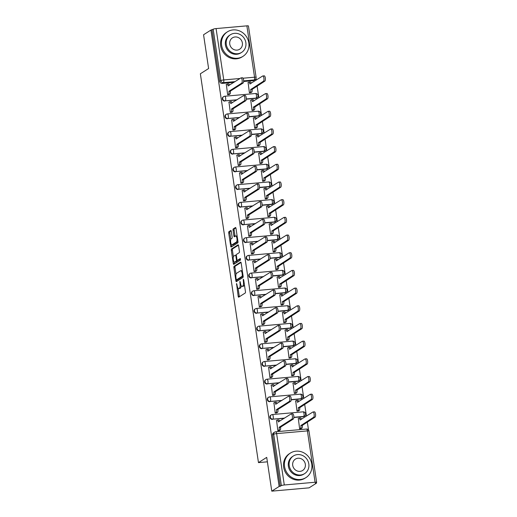 <?xml version="1.0" encoding="UTF-8"?>
<svg xmlns="http://www.w3.org/2000/svg" width="517" height="517" viewBox="0 0 517 517"><rect width="100%" height="100%" fill="white"/><g stroke="black" fill="none" stroke-linecap="round" stroke-linejoin="round"><path stroke-width="0.78" d="M236.553 283.516L238.182 296.28A1.137 0.388 -95.1 0 0 238.647 297.191A1.137 0.388 -95.1 0 0 238.712 297.165L245.252 293.003A1.137 0.388 -95.1 0 0 245.452 291.666L243.681 279.839L243.313 279.225L243.404 281.694A3.651 1.241 -95.1 0 1 242.77 285.991L242.227 286.34A3.651 1.241 -95.1 0 1 242.021 286.412A3.651 1.241 -95.1 0 1 240.534 283.516L239.933 281.371L240.024 283.839A3.651 1.241 -95.1 0 1 239.397 288.143L238.848 288.486A3.651 1.241 -95.1 0 1 238.641 288.564A3.651 1.241 -95.1 0 1 237.154 285.668L236.553 283.516M246.26 99.186L255.644 98.353A2.327 2.152 57.5 0 0 256.555 98.049L256.962 97.791A2.327 2.152 -122.5 0 1 256.051 98.094L246.273 98.96M248.903 116.874L258.287 116.041A2.327 2.152 57.5 0 0 259.198 115.73L259.605 115.472A2.327 2.152 -122.5 0 1 258.694 115.782L248.916 116.648M251.546 134.556L260.93 133.722A2.327 2.152 57.5 0 0 261.841 133.418L262.248 133.16A2.327 2.152 -122.5 0 1 261.337 133.464L251.559 134.33M254.19 152.244L263.573 151.41A2.327 2.152 57.5 0 0 264.484 151.1L264.891 150.841A2.327 2.152 -122.5 0 1 263.98 151.151L254.202 152.017M256.833 169.925L266.216 169.091A2.327 2.152 57.5 0 0 267.121 168.788L267.528 168.529A2.327 2.152 -122.5 0 1 266.623 168.833L256.846 169.699M259.476 187.613L268.859 186.779A2.327 2.152 57.5 0 0 269.764 186.469L270.171 186.21A2.327 2.152 -122.5 0 1 269.267 186.521L259.489 187.387M262.119 205.294L271.503 204.461A2.327 2.152 57.5 0 0 272.407 204.157L272.814 203.898A2.327 2.152 -122.5 0 1 271.91 204.202L262.132 205.068M264.762 222.982L274.146 222.148A2.327 2.152 57.5 0 0 275.05 221.838L275.458 221.58A2.327 2.152 -122.5 0 1 274.553 221.89L264.775 222.756M267.405 240.663L276.789 239.83A2.327 2.152 57.5 0 0 277.694 239.526L278.101 239.268A2.327 2.152 -122.5 0 1 277.196 239.571L267.418 240.437M270.048 258.345L279.432 257.518A2.327 2.152 57.5 0 0 280.337 257.207L280.744 256.949A2.327 2.152 -122.5 0 1 279.839 257.259L270.061 258.125M272.692 276.033L282.075 275.199A2.327 2.152 57.5 0 0 282.98 274.895L283.387 274.637A2.327 2.152 -122.5 0 1 282.482 274.941L272.705 275.807M275.335 293.714L284.718 292.887A2.327 2.152 57.5 0 0 285.623 292.577L286.03 292.318A2.327 2.152 -122.5 0 1 285.125 292.628L275.348 293.494M277.978 311.402L287.362 310.568A2.327 2.152 57.5 0 0 288.266 310.265L288.673 310.006A2.327 2.152 -122.5 0 1 287.769 310.31L277.991 311.176M280.621 329.083L290.005 328.256A2.327 2.152 57.5 0 0 290.909 327.946L291.317 327.688A2.327 2.152 -122.5 0 1 290.412 327.998L280.634 328.864M283.264 346.771L292.648 345.938A2.327 2.152 57.5 0 0 293.553 345.634L293.96 345.375A2.327 2.152 -122.5 0 1 293.055 345.679L283.277 346.545M285.907 364.453L295.291 363.625A2.327 2.152 57.5 0 0 296.196 363.315L296.603 363.057A2.327 2.152 -122.5 0 1 295.698 363.367L285.92 364.233M288.551 382.141L297.934 381.307A2.327 2.152 57.5 0 0 298.839 381.003L299.246 380.745A2.327 2.152 -122.5 0 1 298.341 381.048L288.564 381.914M291.194 399.822L300.577 398.995A2.327 2.152 57.5 0 0 301.482 398.685L301.889 398.426A2.327 2.152 -122.5 0 1 300.984 398.736L291.2 399.602M293.837 417.51L303.221 416.676A2.327 2.152 57.5 0 0 304.125 416.372L304.532 416.114A2.327 2.152 -122.5 0 1 303.628 416.418L293.843 417.284M231.293 231.396A1.137 0.388 -95.1 0 0 230.828 230.492A1.137 0.388 -95.1 0 0 230.763 230.511L228.928 231.681A1.137 0.388 -95.1 0 0 228.727 233.025L230.692 246.157A1.137 0.388 -95.1 0 0 231.157 247.061A1.137 0.388 -95.1 0 0 231.222 247.036L237.762 242.88A1.137 0.388 -95.1 0 0 237.956 241.536L235.998 228.404A1.137 0.388 -95.1 0 0 235.532 227.499A1.137 0.388 -95.1 0 0 235.468 227.525L233.251 228.934A1.137 0.388 -95.1 0 0 233.051 230.278L233.891 235.894A1.137 0.388 -95.1 0 0 234.356 236.799A1.137 0.388 -95.1 0 0 234.421 236.773L235.519 236.075A3.05 1.04 -95.1 0 1 235.7 236.017A3.05 1.04 -95.1 0 1 236.973 238.699A3.05 1.04 -95.1 0 1 236.411 242.034L232.107 244.767A3.05 1.04 -95.1 0 1 231.933 244.832A3.05 1.04 -95.1 0 1 230.653 242.15A3.05 1.04 -95.1 0 1 231.215 238.815L231.933 238.356A1.137 0.388 -95.1 0 0 232.133 237.012L231.293 231.396M284.292 484.978L315.086 482.245A2.327 0.381 171.5 0 1 316.643 482.374A2.327 0.381 171.5 0 1 316.52 482.523L315.37 483.253L316.462 483.156L309.095 487.841L271.774 491.15L266.72 457.371L258.468 462.618L200.357 73.782L208.609 68.535L203.562 34.755L210.93 30.07L279.135 486.465L281.371 485.637L273.7 434.286A2.327 2.152 -122.5 0 1 275.535 431.824A2.327 0.788 -95.1 0 1 275.671 431.779A2.327 2.327 0 0 0 274.63 432.134L273.48 432.865A2.327 2.152 -122.5 0 0 272.549 435.017L273.7 434.286A2.327 0.381 171.5 0 1 276.614 433.621L284.292 484.978A2.327 0.381 171.5 0 0 281.371 485.637M271.774 491.15L279.135 486.465M234.098 266.287A1.137 0.388 -95.1 0 0 233.904 267.632L235.862 280.763A1.137 0.388 -95.1 0 0 236.327 281.668A1.137 0.388 -95.1 0 0 236.392 281.642L242.932 277.487A1.137 0.388 -95.1 0 0 243.132 276.143L241.168 263.011A1.137 0.388 -95.1 0 0 240.702 262.106A1.137 0.388 -95.1 0 0 240.638 262.125L234.098 266.287L235.19 266.19A1.137 0.388 -95.1 0 0 234.989 267.535L236.01 274.359M233.277 263.457L231.319 250.325A1.137 0.388 -95.1 0 1 231.513 248.981L238.053 244.825A1.137 0.388 -95.1 0 1 238.117 244.799A1.137 0.388 -95.1 0 1 238.583 245.704L239.423 251.327A1.137 0.388 -95.1 0 1 239.222 252.671L236.573 254.358A1.137 0.388 -95.1 0 0 236.379 255.702L236.935 259.431A1.137 0.388 -95.1 0 0 237.4 260.335A1.137 0.388 -95.1 0 0 237.465 260.31L240.269 258.539L240.457 260.109L233.807 264.342A1.137 0.388 -95.1 0 1 233.742 264.361A1.137 0.388 -95.1 0 1 233.277 263.457L234.369 263.36L234.156 261.964M253 80.671L254.151 79.941A2.327 2.152 -122.5 0 0 255.055 79.637L253.912 80.361A2.327 2.152 -122.5 0 1 253 80.671L243.617 81.505M233.955 82.358L222.207 83.399L223.35 82.668A2.327 2.152 -122.5 0 1 220.837 80.594L213.166 29.243A2.327 0.381 -8.5 0 1 216.08 28.577L246.874 25.85A2.327 0.381 -8.5 0 1 248.431 25.979L256.109 77.33A2.327 0.381 -8.5 0 0 254.551 77.201L246.874 25.85M316.462 483.156L316.378 482.613M308.507 429.944L307.324 422.034M306.439 416.114L304.681 404.352M303.796 398.433L302.038 386.664M301.152 380.745L299.395 368.983M298.509 363.063L296.752 351.295M295.866 345.375L294.108 333.614M293.229 327.694L291.465 315.926M290.586 310.006L288.829 298.244M287.943 292.325L286.185 280.557M285.3 274.637L283.542 262.875M282.657 256.955L280.899 245.187M280.014 239.268L278.256 227.506M277.37 221.586L275.613 209.818M274.727 203.898L272.97 192.137M272.084 186.217L270.326 174.449M269.441 168.529L267.683 156.767M266.798 150.848L265.04 139.079M264.155 133.16L262.397 121.398M261.512 115.478L259.754 103.717M258.868 97.791L257.111 86.029M256.225 80.109L255.986 78.494M210.93 30.07L213.166 29.243M298.328 418.602L299.634 428.826L301.249 428.574M276.563 420.534L277.868 430.758L279.484 430.499M273.92 402.846L275.225 413.07L276.841 412.818M295.685 400.921L296.991 411.144L298.606 410.886M271.276 385.165L272.582 395.389L274.197 395.13M293.042 383.233L294.347 393.456L295.963 393.204M268.633 367.477L269.939 377.701L271.554 377.449M290.399 365.551L291.704 375.775L293.32 375.516M265.99 349.796L267.295 360.019L268.911 359.761M287.756 347.863L289.061 358.087L290.677 357.835M263.347 332.108L264.652 342.332L266.268 342.08M285.113 330.182L286.418 340.406L288.034 340.147M260.71 314.426L262.009 324.65L263.625 324.392M282.469 312.494L283.775 322.718L285.39 322.466M258.067 296.739L259.366 306.962L260.982 306.71M279.826 294.813L281.132 305.036L282.747 304.778M255.424 279.057L256.723 289.281L258.338 289.022M277.183 277.125L278.489 287.349L280.104 287.097M252.781 261.369L254.08 271.593L255.695 271.341M274.54 259.444L275.845 269.667L277.461 269.409M250.138 243.688L251.436 253.912L253.052 253.653M271.897 241.756L273.202 251.979L274.818 251.727M247.494 226L248.793 236.224L250.409 235.972M269.254 224.074L270.559 234.298L272.175 234.039M244.851 208.319L246.15 218.542L247.766 218.284M266.61 206.386L267.916 216.61L269.531 216.358M242.208 190.631L243.507 200.855L245.123 200.602M263.967 188.705L265.273 198.929L266.888 198.67M239.565 172.949L240.864 183.173L242.479 182.915M261.324 171.017L262.63 181.241L264.245 180.989M236.922 155.262L238.221 165.485L239.836 165.233M258.681 153.336L259.986 163.559L261.602 163.301M234.279 137.58L235.578 147.804L237.193 147.545M256.038 135.648L257.343 145.872L258.959 145.62M231.635 119.892L232.934 130.116L234.55 129.864M253.395 117.966L254.7 128.19L256.316 127.932M228.992 102.211L230.291 112.435L231.907 112.176M250.751 100.285L252.057 110.502L253.673 110.25M226.349 84.53L227.648 94.747L229.264 94.495M248.115 82.597L249.414 92.821L251.029 92.562M236.599 100.046L225.257 100.828A2.327 2.152 -122.5 0 1 223.674 96.595A2.327 2.152 -122.5 0 1 224.578 96.291A2.327 0.788 84.9 0 1 224.714 96.246A2.327 0.788 84.9 0 1 225.658 98.088A2.327 0.788 84.9 0 1 225.257 100.828L237.006 99.787M239.242 117.727L227.9 118.509A2.327 2.152 -122.5 0 1 226.317 114.283A2.327 2.152 -122.5 0 1 227.222 113.979A2.327 0.788 84.9 0 1 227.357 113.927A2.327 0.788 84.9 0 1 228.301 115.776A2.327 0.788 84.9 0 1 227.9 118.509L239.649 117.469M241.885 135.415L230.543 136.197A2.327 2.152 -122.5 0 1 228.953 131.964A2.327 2.152 -122.5 0 1 229.865 131.661A2.327 0.788 84.9 0 1 230 131.615A2.327 0.788 84.9 0 1 230.944 133.457A2.327 0.788 84.9 0 1 230.543 136.197L242.292 135.157M244.528 153.097L233.186 153.879A2.327 2.152 -122.5 0 1 231.597 149.652A2.327 2.152 -122.5 0 1 232.508 149.348A2.327 0.788 84.9 0 1 232.644 149.297A2.327 0.788 84.9 0 1 233.587 151.145A2.327 0.788 84.9 0 1 233.186 153.879L244.935 152.838M247.171 170.784L235.83 171.566A2.327 2.152 -122.5 0 1 234.24 167.334A2.327 2.152 -122.5 0 1 235.151 167.03A2.327 0.788 84.9 0 1 235.287 166.985A2.327 0.788 84.9 0 1 236.23 168.826A2.327 0.788 84.9 0 1 235.83 171.566L247.578 170.526M249.814 188.466L238.473 189.248A2.327 2.152 -122.5 0 1 236.883 185.021A2.327 2.152 -122.5 0 1 237.794 184.711A2.327 0.788 84.9 0 1 237.93 184.666A2.327 0.788 84.9 0 1 238.873 186.508A2.327 0.788 84.9 0 1 238.473 189.248L250.222 188.207M252.458 206.154L241.116 206.936A2.327 2.152 -122.5 0 1 239.526 202.703A2.327 2.152 -122.5 0 1 240.437 202.399A2.327 0.788 84.9 0 1 240.573 202.354A2.327 0.788 84.9 0 1 241.517 204.196A2.327 0.788 84.9 0 1 241.116 206.936L252.865 205.889M255.101 223.835L243.759 224.617A2.327 2.152 -122.5 0 1 242.169 220.391A2.327 2.152 -122.5 0 1 243.08 220.08A2.327 0.788 84.9 0 1 243.216 220.035A2.327 0.788 84.9 0 1 244.16 221.877A2.327 0.788 84.9 0 1 243.759 224.617L255.508 223.577M257.744 241.523L246.402 242.305A2.327 2.152 -122.5 0 1 244.812 238.072A2.327 2.152 -122.5 0 1 245.724 237.768A2.327 0.788 84.9 0 1 245.853 237.723A2.327 0.788 84.9 0 1 246.803 239.565A2.327 0.788 84.9 0 1 246.402 242.305L258.151 241.258M260.387 259.204L249.045 259.986A2.327 2.152 -122.5 0 1 247.456 255.76A2.327 2.152 -122.5 0 1 248.367 255.45A2.327 0.788 84.9 0 1 248.496 255.404A2.327 0.788 84.9 0 1 249.446 257.246A2.327 0.788 84.9 0 1 249.045 259.986L260.794 258.946M263.024 276.892L251.689 277.674A2.327 2.152 -122.5 0 1 250.099 273.441A2.327 2.152 -122.5 0 1 251.01 273.138A2.327 0.788 84.9 0 1 251.139 273.092A2.327 0.788 84.9 0 1 252.089 274.934A2.327 0.788 84.9 0 1 251.689 277.674L263.431 276.627M265.667 294.574L254.332 295.356A2.327 2.152 -122.5 0 1 252.742 291.129A2.327 2.152 -122.5 0 1 253.653 290.819A2.327 0.788 84.9 0 1 253.782 290.774A2.327 0.788 84.9 0 1 254.732 292.616A2.327 0.788 84.9 0 1 254.332 295.356L266.074 294.315M268.31 312.255L256.975 313.043A2.327 2.152 -122.5 0 1 255.385 308.811A2.327 2.152 -122.5 0 1 256.296 308.507A2.327 0.788 84.9 0 1 256.426 308.462A2.327 0.788 84.9 0 1 257.376 310.303A2.327 0.788 84.9 0 1 256.975 313.043L268.717 311.997M270.953 329.943L259.618 330.725A2.327 2.152 -122.5 0 1 258.028 326.498A2.327 2.152 -122.5 0 1 258.939 326.188A2.327 0.788 84.9 0 1 259.069 326.143A2.327 0.788 84.9 0 1 260.019 327.985A2.327 0.788 84.9 0 1 259.618 330.725L271.36 329.684M273.596 347.624L262.255 348.413A2.327 2.152 -122.5 0 1 260.671 344.18A2.327 2.152 -122.5 0 1 261.583 343.876A2.327 0.788 84.9 0 1 261.712 343.831A2.327 0.788 84.9 0 1 262.662 345.673A2.327 0.788 84.9 0 1 262.255 348.413L274.004 347.366M276.24 365.312L264.898 366.094A2.327 2.152 -122.5 0 1 263.315 361.868A2.327 2.152 -122.5 0 1 264.226 361.557A2.327 0.788 84.9 0 1 264.355 361.512A2.327 0.788 84.9 0 1 265.305 363.354A2.327 0.788 84.9 0 1 264.898 366.094L276.647 365.054M278.883 382.994L267.541 383.782A2.327 2.152 -122.5 0 1 265.958 379.549A2.327 2.152 -122.5 0 1 266.869 379.245A2.327 0.788 84.9 0 1 266.998 379.2A2.327 0.788 84.9 0 1 267.948 381.042A2.327 0.788 84.9 0 1 267.541 383.782L279.29 382.735M281.526 400.681L270.184 401.463A2.327 2.152 -122.5 0 1 268.601 397.237A2.327 2.152 -122.5 0 1 269.512 396.927A2.327 0.788 84.9 0 1 269.641 396.882A2.327 0.788 84.9 0 1 270.591 398.723A2.327 0.788 84.9 0 1 270.184 401.463L281.933 400.423M284.169 418.363L272.827 419.145A2.327 2.152 -122.5 0 1 271.244 414.918A2.327 2.152 -122.5 0 1 272.155 414.615A2.327 0.788 84.9 0 1 272.285 414.563A2.327 0.788 84.9 0 1 273.228 416.411A2.327 0.788 84.9 0 1 272.827 419.145L284.576 418.104M258.468 462.618L267.392 461.823M255.372 93.564A2.327 0.788 84.9 0 1 255.508 93.512L224.714 96.246A2.327 2.327 0 0 0 223.674 96.595L223.266 96.86A2.327 2.152 57.5 0 0 224.85 101.086M258.015 111.245A2.327 0.788 84.9 0 1 258.151 111.2L227.357 113.927A2.327 2.327 0 0 0 226.317 114.283L225.91 114.541A2.327 2.152 57.5 0 0 227.493 118.768M260.658 128.933A2.327 0.788 84.9 0 1 260.794 128.882L230 131.615A2.327 2.327 0 0 0 228.953 131.964L228.546 132.223A2.327 2.152 57.5 0 0 230.136 136.456M263.302 146.615A2.327 0.788 84.9 0 1 263.437 146.57L232.644 149.297A2.327 2.327 0 0 0 231.597 149.652L231.189 149.911A2.327 2.152 57.5 0 0 232.779 154.137M265.945 164.303A2.327 0.788 84.9 0 1 266.081 164.251L235.287 166.985A2.327 2.327 0 0 0 234.24 167.334L233.833 167.592A2.327 2.152 57.5 0 0 235.422 171.825M268.588 181.984A2.327 0.788 84.9 0 1 268.724 181.939L237.93 184.666A2.327 2.327 0 0 0 236.883 185.021L236.476 185.28A2.327 2.152 57.5 0 0 238.066 189.506M271.231 199.672A2.327 0.788 84.9 0 1 271.367 199.62L240.573 202.354A2.327 2.327 0 0 0 239.526 202.703L239.119 202.961A2.327 2.152 57.5 0 0 240.709 207.194M273.874 217.353A2.327 0.788 84.9 0 1 274.01 217.308L243.216 220.035A2.327 2.327 0 0 0 242.169 220.391L241.762 220.649A2.327 2.152 57.5 0 0 243.352 224.876M276.517 235.041A2.327 0.788 84.9 0 1 276.653 234.989L245.853 237.723A2.327 2.327 0 0 0 244.812 238.072L244.405 238.331A2.327 2.152 57.5 0 0 245.995 242.563M279.161 252.723A2.327 0.788 84.9 0 1 279.296 252.677L248.496 255.404A2.327 2.327 0 0 0 247.456 255.76L247.048 256.018A2.327 2.152 57.5 0 0 248.638 260.245M281.804 270.41A2.327 0.788 84.9 0 1 281.939 270.359L251.139 273.092A2.327 2.327 0 0 0 250.099 273.441L249.692 273.7A2.327 2.152 57.5 0 0 251.281 277.933M284.447 288.092A2.327 0.788 84.9 0 1 284.583 288.047L253.782 290.774A2.327 2.327 0 0 0 252.742 291.129L252.335 291.388A2.327 2.152 57.5 0 0 253.925 295.614M287.09 305.78A2.327 0.788 84.9 0 1 287.226 305.728L256.426 308.462A2.327 2.327 0 0 0 255.385 308.811L254.978 309.069A2.327 2.152 57.5 0 0 256.568 313.302M289.733 323.461A2.327 0.788 84.9 0 1 289.869 323.416L259.069 326.143A2.327 2.327 0 0 0 258.028 326.498L257.621 326.757A2.327 2.152 57.5 0 0 259.211 330.983M292.376 341.142A2.327 0.788 84.9 0 1 292.512 341.097L261.712 343.831A2.327 2.327 0 0 0 260.671 344.18L260.264 344.438A2.327 2.152 57.5 0 0 261.848 348.671M295.02 358.83A2.327 0.788 84.9 0 1 295.149 358.785L264.355 361.512A2.327 2.327 0 0 0 263.315 361.868L262.907 362.126A2.327 2.152 57.5 0 0 264.491 366.353M297.663 376.512A2.327 0.788 84.9 0 1 297.792 376.466L266.998 379.2A2.327 2.327 0 0 0 265.958 379.549L265.551 379.808A2.327 2.152 57.5 0 0 267.134 384.041M300.306 394.2A2.327 0.788 84.9 0 1 300.435 394.154L269.641 396.882A2.327 2.327 0 0 0 268.601 397.237L268.194 397.495A2.327 2.152 57.5 0 0 269.777 401.722M302.949 411.881A2.327 0.788 84.9 0 1 303.078 411.836L272.285 414.563A2.327 2.327 0 0 0 271.244 414.918L270.837 415.177A2.327 2.152 57.5 0 0 272.42 419.41M212.015 29.973L219.693 81.324A2.327 2.152 57.5 0 0 222.207 83.399M280.227 486.368L272.549 435.017M238.641 288.564L239.726 288.467A3.651 1.241 -95.1 0 0 239.94 288.389L238.848 288.486M241.219 285.765A3.651 1.241 -95.1 0 1 240.483 288.047L239.94 288.389M242.021 286.412L243.106 286.315A3.651 1.241 -95.1 0 0 243.313 286.244L242.227 286.34M244.431 284.835A3.651 1.241 -95.1 0 1 243.862 285.895L243.313 286.244M238.091 288.273L239.274 296.189A1.137 0.388 -95.1 0 0 239.41 296.726M241.032 262.474L235.19 266.19M236.825 279.82L236.954 280.666A1.137 0.388 -95.1 0 0 237.09 281.203M236.191 279.212L236.56 279.833L242.299 276.181L242.195 273.629A3.651 1.241 -95.1 0 0 240.715 270.734A3.651 1.241 -95.1 0 0 240.502 270.805L236.579 273.299A3.651 1.241 -95.1 0 0 235.946 277.597L236.191 279.212M237.555 279.742L236.56 279.833M243.145 276.24L237.652 279.736M242.35 270.927A3.651 1.241 -95.1 0 0 241.801 270.637L240.715 270.734M233.393 256.826L232.404 250.228L231.319 250.325M238.447 245.168L232.598 248.884A1.137 0.388 -95.1 0 0 232.404 250.228M238.415 260.225A1.137 0.388 -95.1 0 0 238.486 260.238A1.137 0.388 -95.1 0 0 238.55 260.213L240.547 258.946M233.82 256.109A3.05 1.04 -95.1 0 0 233.257 259.437A3.05 1.04 -95.1 0 0 234.537 262.119A3.05 1.04 -95.1 0 0 234.712 262.061L236.23 261.098A1.137 0.388 -95.1 0 0 236.424 259.754L235.868 256.025A1.137 0.388 -95.1 0 0 235.403 255.12A1.137 0.388 -95.1 0 0 235.338 255.139L233.82 256.109M234.537 262.119L235.623 262.022A3.05 1.04 -95.1 0 0 235.797 261.964L234.712 262.061M237.542 260.322A1.137 0.388 -95.1 0 1 237.316 261.001L235.797 261.964M234.369 263.36A1.137 0.388 -95.1 0 0 234.505 263.896M231.933 244.832L233.018 244.735A3.05 1.04 -95.1 0 0 233.193 244.67L232.107 244.767M237.917 241.258A3.05 1.04 -95.1 0 1 237.497 241.937L233.193 244.67M237.141 236.056A3.05 1.04 -95.1 0 0 236.786 235.92L235.7 236.017M235.862 227.868L234.337 228.837A1.137 0.388 -95.1 0 0 234.143 230.181L234.983 235.797A1.137 0.388 -95.1 0 0 235.119 236.334M231.577 244.69L231.778 246.06A1.137 0.388 -95.1 0 0 231.92 246.596M231.157 230.86L230.013 231.584A1.137 0.388 -95.1 0 0 229.819 232.928L230.802 239.494M299.627 428.826L300.506 428.263A2.327 0.788 -95.1 0 0 300.907 425.53L313.651 417.238A2.669 0.911 -95.1 0 0 314.149 414.317A2.669 0.911 -95.1 0 0 313.031 411.971A2.669 0.911 -95.1 0 0 312.875 412.023L300.08 419.972A2.327 0.788 -95.1 0 0 299.136 418.13A2.327 0.788 -95.1 0 0 299 418.175L298.122 418.738M300.416 418.053A2.327 0.788 84.9 0 1 300.551 418.001A2.327 0.788 84.9 0 1 301.392 419.326M314.291 411.9A2.669 0.911 84.9 0 1 314.439 411.842A2.669 0.911 84.9 0 1 315.557 414.195A2.669 0.911 84.9 0 1 315.066 417.116L302.322 425.401A2.327 0.788 84.9 0 1 301.922 428.141L300.506 428.263M301.043 428.703L301.922 428.141M302.296 425.233L300.881 425.355M277.868 430.751L278.747 430.196A2.327 0.788 -95.1 0 0 279.148 427.456L280.563 427.333A2.327 0.788 84.9 0 1 280.162 430.066L279.277 430.629M278.65 419.978A2.327 0.788 84.9 0 1 278.786 419.933A2.327 0.788 84.9 0 1 279.632 421.252M292.525 413.826A2.669 0.911 84.9 0 1 292.68 413.774A2.669 0.911 84.9 0 1 293.798 416.12A2.669 0.911 84.9 0 1 293.307 419.041L280.537 427.158M279.122 427.288L291.892 419.164A2.669 0.911 -95.1 0 0 292.383 416.25A2.669 0.911 -95.1 0 0 291.265 413.897A2.669 0.911 -95.1 0 0 291.11 413.955L278.314 421.904A2.327 0.788 -95.1 0 0 277.37 420.056A2.327 0.788 -95.1 0 0 277.235 420.108L276.362 420.664M296.991 411.138L297.863 410.582A2.327 0.788 -95.1 0 0 298.264 407.842L311.008 399.551A2.669 0.911 -95.1 0 0 311.505 396.636A2.669 0.911 -95.1 0 0 310.387 394.284A2.669 0.911 -95.1 0 0 310.232 394.342L297.437 402.291A2.327 0.788 -95.1 0 0 296.493 400.442A2.327 0.788 -95.1 0 0 296.357 400.494L295.478 401.05M297.773 400.365A2.327 0.788 84.9 0 1 297.908 400.32A2.327 0.788 84.9 0 1 298.748 401.638M311.648 394.212A2.669 0.911 84.9 0 1 311.796 394.161A2.669 0.911 84.9 0 1 312.914 396.507A2.669 0.911 84.9 0 1 312.423 399.428L299.679 407.719A2.327 0.788 84.9 0 1 299.278 410.453L297.863 410.582M298.399 411.015L299.278 410.453M299.653 407.545L298.244 407.674M294.347 393.456L295.22 392.894A2.327 0.788 -95.1 0 0 295.621 390.161L308.365 381.869A2.669 0.911 -95.1 0 0 308.862 378.948A2.669 0.911 -95.1 0 0 307.744 376.602A2.669 0.911 -95.1 0 0 307.589 376.654L294.793 384.603A2.327 0.788 -95.1 0 0 293.85 382.761A2.327 0.788 -95.1 0 0 293.714 382.806L292.835 383.368M295.129 382.683A2.327 0.788 84.9 0 1 295.265 382.632A2.327 0.788 84.9 0 1 296.105 383.957M309.004 376.531A2.669 0.911 84.9 0 1 309.16 376.473A2.669 0.911 84.9 0 1 310.271 378.825A2.669 0.911 84.9 0 1 309.78 381.746L297.036 390.031A2.327 0.788 84.9 0 1 296.635 392.771L295.22 392.894M295.756 393.334L296.635 392.771M297.01 389.863L295.601 389.986M275.225 413.07L276.104 412.508A2.327 0.788 -95.1 0 0 276.505 409.774L277.92 409.645A2.327 0.788 84.9 0 1 277.519 412.385L276.634 412.947M276.007 402.297A2.327 0.788 84.9 0 1 276.143 402.245A2.327 0.788 84.9 0 1 276.989 403.57M289.882 396.145A2.669 0.911 84.9 0 1 290.037 396.087A2.669 0.911 84.9 0 1 291.155 398.439A2.669 0.911 84.9 0 1 290.664 401.36L277.894 409.477M276.479 409.6L289.249 401.483A2.669 0.911 -95.1 0 0 289.74 398.562A2.669 0.911 -95.1 0 0 288.622 396.216A2.669 0.911 -95.1 0 0 288.467 396.268L275.671 404.216A2.327 0.788 -95.1 0 0 274.727 402.375A2.327 0.788 -95.1 0 0 274.592 402.42L273.719 402.982M272.582 395.382L273.461 394.826A2.327 0.788 -95.1 0 0 273.861 392.086L275.277 391.964A2.327 0.788 84.9 0 1 274.876 394.697L273.991 395.259M273.364 384.609A2.327 0.788 84.9 0 1 273.499 384.564A2.327 0.788 84.9 0 1 274.346 385.882M287.239 378.457A2.669 0.911 84.9 0 1 287.394 378.405A2.669 0.911 84.9 0 1 288.512 380.751A2.669 0.911 84.9 0 1 288.021 383.672L275.251 391.789M273.836 391.918L286.605 383.801A2.669 0.911 -95.1 0 0 287.097 380.88A2.669 0.911 -95.1 0 0 285.979 378.528A2.669 0.911 -95.1 0 0 285.823 378.586L273.028 386.535A2.327 0.788 -95.1 0 0 272.084 384.687A2.327 0.788 -95.1 0 0 271.948 384.738L271.076 385.294M311.77 464.13A14.521 13.448 57.5 0 0 290.38 453.079A14.521 13.448 57.5 0 0 284.57 466.541A14.521 13.448 57.5 0 0 305.961 477.592A14.521 13.448 57.5 0 0 311.77 464.13M290.38 453.079L289.455 453.668A14.521 13.448 57.5 0 0 283.646 467.129A14.521 13.448 57.5 0 0 305.036 478.18L305.961 477.592M304.636 473.617L303.783 474.16A10.456 9.681 -122.5 0 1 288.376 466.205A10.456 9.681 -122.5 0 1 292.557 456.511L293.41 455.968A10.456 9.681 57.5 0 0 289.229 465.662A10.456 9.681 57.5 0 0 304.636 473.617A10.456 9.681 57.5 0 0 308.817 463.923A10.456 9.681 57.5 0 0 293.41 455.968M292.712 465.352A6.74 6.243 57.5 0 0 302.639 470.483A6.74 6.243 57.5 0 0 305.334 464.234A6.74 6.243 57.5 0 0 295.407 459.109A6.74 6.243 57.5 0 0 292.712 465.352M248.819 42.872A14.521 13.448 57.5 0 0 227.422 31.828A14.521 13.448 57.5 0 0 221.612 45.283A14.521 13.448 57.5 0 0 243.009 56.334A14.521 13.448 57.5 0 0 248.819 42.872M227.422 31.828L226.498 32.416A14.521 13.448 57.5 0 0 220.688 45.871A14.521 13.448 57.5 0 0 242.079 56.922L243.009 56.334M241.678 52.359L240.825 52.902A10.456 9.681 -122.5 0 1 225.418 44.947A10.456 9.681 -122.5 0 1 229.606 35.259L230.453 34.717A10.456 9.681 57.5 0 0 226.272 44.404A10.456 9.681 57.5 0 0 241.678 52.359A10.456 9.681 57.5 0 0 245.859 42.672A10.456 9.681 57.5 0 0 230.453 34.717M229.755 44.1A6.74 6.243 57.5 0 0 239.681 49.225A6.74 6.243 57.5 0 0 242.376 42.982A6.74 6.243 57.5 0 0 232.45 37.851A6.74 6.243 57.5 0 0 229.755 44.1M291.704 375.769L292.577 375.213A2.327 0.788 -95.1 0 0 292.984 372.473L305.721 364.188A2.669 0.911 -95.1 0 0 306.219 361.267A2.669 0.911 -95.1 0 0 305.101 358.914A2.669 0.911 -95.1 0 0 304.946 358.972L292.15 366.921A2.327 0.788 -95.1 0 0 291.207 365.073A2.327 0.788 -95.1 0 0 291.071 365.125L290.192 365.681M292.486 364.996A2.327 0.788 84.9 0 1 292.622 364.95A2.327 0.788 84.9 0 1 293.462 366.269M306.361 358.843A2.669 0.911 84.9 0 1 306.516 358.792A2.669 0.911 84.9 0 1 307.634 361.137A2.669 0.911 84.9 0 1 307.137 364.058L294.393 372.35A2.327 0.788 84.9 0 1 293.992 375.083L292.577 375.213M293.113 375.646L293.992 375.083M294.367 372.175L292.958 372.305M289.061 358.087L289.934 357.525A2.327 0.788 -95.1 0 0 290.341 354.791L303.078 346.5A2.669 0.911 -95.1 0 0 303.576 343.579A2.669 0.911 -95.1 0 0 302.458 341.233A2.669 0.911 -95.1 0 0 302.303 341.285L289.507 349.233A2.327 0.788 -95.1 0 0 288.564 347.392A2.327 0.788 -95.1 0 0 288.428 347.437L287.549 347.999M289.843 347.314A2.327 0.788 84.9 0 1 289.979 347.262A2.327 0.788 84.9 0 1 290.819 348.587M303.718 341.162A2.669 0.911 84.9 0 1 303.873 341.104A2.669 0.911 84.9 0 1 304.991 343.456A2.669 0.911 84.9 0 1 304.494 346.377L291.75 354.662A2.327 0.788 84.9 0 1 291.349 357.402L289.934 357.525M290.47 357.964L291.349 357.402M291.73 354.494L290.315 354.617M286.418 340.399L287.29 339.843A2.327 0.788 -95.1 0 0 287.698 337.103L300.435 328.818A2.669 0.911 -95.1 0 0 300.933 325.897A2.669 0.911 -95.1 0 0 299.815 323.545A2.669 0.911 -95.1 0 0 299.66 323.603L286.864 331.552A2.327 0.788 -95.1 0 0 285.92 329.704A2.327 0.788 -95.1 0 0 285.785 329.756L284.906 330.311M287.2 329.626A2.327 0.788 84.9 0 1 287.336 329.581A2.327 0.788 84.9 0 1 288.176 330.899M301.075 323.474A2.669 0.911 84.9 0 1 301.23 323.422A2.669 0.911 84.9 0 1 302.348 325.768A2.669 0.911 84.9 0 1 301.85 328.689L289.106 336.981A2.327 0.788 84.9 0 1 288.706 339.714L287.29 339.843M287.827 340.276L288.706 339.714M289.087 336.813L287.672 336.935M269.939 377.701L270.818 377.139A2.327 0.788 -95.1 0 0 271.218 374.405L272.633 374.276A2.327 0.788 84.9 0 1 272.233 377.016L271.347 377.578M270.721 366.928A2.327 0.788 84.9 0 1 270.856 366.876A2.327 0.788 84.9 0 1 271.703 368.201M284.596 360.776A2.669 0.911 84.9 0 1 284.751 360.717A2.669 0.911 84.9 0 1 285.869 363.07A2.669 0.911 84.9 0 1 285.378 365.991L272.608 374.108M271.192 374.23L283.962 366.114A2.669 0.911 -95.1 0 0 284.453 363.192A2.669 0.911 -95.1 0 0 283.335 360.847A2.669 0.911 -95.1 0 0 283.18 360.898L270.385 368.847A2.327 0.788 -95.1 0 0 269.441 367.005A2.327 0.788 -95.1 0 0 269.305 367.051L268.433 367.613M267.295 360.013L268.174 359.457A2.327 0.788 -95.1 0 0 268.575 356.717L269.99 356.594A2.327 0.788 84.9 0 1 269.59 359.328L268.704 359.89M268.077 349.24A2.327 0.788 84.9 0 1 268.213 349.195A2.327 0.788 84.9 0 1 269.06 350.513M281.952 343.088A2.669 0.911 84.9 0 1 282.108 343.036A2.669 0.911 84.9 0 1 283.226 345.382A2.669 0.911 84.9 0 1 282.734 348.303L269.964 356.426M268.549 356.549L281.319 348.432A2.669 0.911 -95.1 0 0 281.81 345.511A2.669 0.911 -95.1 0 0 280.692 343.159A2.669 0.911 -95.1 0 0 280.537 343.217L267.741 351.166A2.327 0.788 -95.1 0 0 266.798 349.318A2.327 0.788 -95.1 0 0 266.662 349.369L265.79 349.925M264.652 342.332L265.531 341.769A2.327 0.788 -95.1 0 0 265.932 339.036L267.347 338.906A2.327 0.788 84.9 0 1 266.946 341.647L266.061 342.209M265.434 331.559A2.327 0.788 84.9 0 1 265.57 331.507A2.327 0.788 84.9 0 1 266.417 332.832M279.309 325.406A2.669 0.911 84.9 0 1 279.464 325.348A2.669 0.911 84.9 0 1 280.582 327.7A2.669 0.911 84.9 0 1 280.091 330.622L267.321 338.738M265.906 338.861L278.676 330.744A2.669 0.911 -95.1 0 0 279.167 327.823A2.669 0.911 -95.1 0 0 278.049 325.477A2.669 0.911 -95.1 0 0 277.894 325.529L265.098 333.478A2.327 0.788 -95.1 0 0 264.155 331.636A2.327 0.788 -95.1 0 0 264.025 331.681L263.147 332.244M283.775 322.718L284.647 322.156A2.327 0.788 -95.1 0 0 285.054 319.422L297.798 311.131A2.669 0.911 -95.1 0 0 298.29 308.21A2.669 0.911 -95.1 0 0 297.172 305.864A2.669 0.911 -95.1 0 0 297.017 305.915L284.221 313.864A2.327 0.788 -95.1 0 0 283.277 312.022A2.327 0.788 -95.1 0 0 283.142 312.068L282.263 312.63M284.557 311.945A2.327 0.788 84.9 0 1 284.693 311.893A2.327 0.788 84.9 0 1 285.533 313.218M298.432 305.793A2.669 0.911 84.9 0 1 298.587 305.734A2.669 0.911 84.9 0 1 299.705 308.087A2.669 0.911 84.9 0 1 299.207 311.008L286.47 319.293A2.327 0.788 84.9 0 1 286.063 322.033L284.647 322.156M285.184 322.595L286.063 322.033M286.444 319.125L285.029 319.248M262.009 324.644L262.888 324.088A2.327 0.788 -95.1 0 0 263.289 321.348L264.704 321.225A2.327 0.788 84.9 0 1 264.303 323.965L263.418 324.521M262.791 313.871A2.327 0.788 84.9 0 1 262.927 313.825A2.327 0.788 84.9 0 1 263.773 315.144M276.666 307.718A2.669 0.911 84.9 0 1 276.821 307.667A2.669 0.911 84.9 0 1 277.939 310.013A2.669 0.911 84.9 0 1 277.448 312.934L264.678 321.057M263.263 321.18L276.033 313.063A2.669 0.911 -95.1 0 0 276.524 310.142A2.669 0.911 -95.1 0 0 275.406 307.789A2.669 0.911 -95.1 0 0 275.251 307.848L262.462 315.797A2.327 0.788 -95.1 0 0 261.512 313.948A2.327 0.788 -95.1 0 0 261.382 314L260.503 314.556M281.132 305.03L282.011 304.474A2.327 0.788 -95.1 0 0 282.411 301.734L295.155 293.449A2.669 0.911 -95.1 0 0 295.646 290.528A2.669 0.911 -95.1 0 0 294.528 288.176A2.669 0.911 -95.1 0 0 294.373 288.234L281.578 296.183A2.327 0.788 -95.1 0 0 280.634 294.335A2.327 0.788 -95.1 0 0 280.498 294.386L279.619 294.942M281.914 294.257A2.327 0.788 84.9 0 1 282.049 294.212A2.327 0.788 84.9 0 1 282.889 295.53M295.789 288.105A2.669 0.911 84.9 0 1 295.944 288.053A2.669 0.911 84.9 0 1 297.062 290.399A2.669 0.911 84.9 0 1 296.564 293.32L283.827 301.611A2.327 0.788 84.9 0 1 283.419 304.351L282.011 304.474M282.541 304.907L283.419 304.351M283.801 301.443L282.385 301.566M259.366 306.962L260.245 306.4A2.327 0.788 -95.1 0 0 260.646 303.666L262.061 303.537A2.327 0.788 84.9 0 1 261.66 306.277L260.775 306.839M260.148 296.189A2.327 0.788 84.9 0 1 260.284 296.144A2.327 0.788 84.9 0 1 261.13 297.462M274.023 290.037A2.669 0.911 84.9 0 1 274.178 289.979A2.669 0.911 84.9 0 1 275.296 292.331A2.669 0.911 84.9 0 1 274.805 295.252L262.035 303.369M260.62 303.492L273.39 295.375A2.669 0.911 -95.1 0 0 273.881 292.454A2.669 0.911 -95.1 0 0 272.763 290.108A2.669 0.911 -95.1 0 0 272.608 290.16L259.818 298.109A2.327 0.788 -95.1 0 0 258.868 296.267A2.327 0.788 -95.1 0 0 258.739 296.312L257.86 296.874M278.489 287.349L279.367 286.786A2.327 0.788 -95.1 0 0 279.768 284.053L292.512 275.761A2.669 0.911 -95.1 0 0 293.003 272.84A2.669 0.911 -95.1 0 0 291.885 270.494A2.669 0.911 -95.1 0 0 291.73 270.546L278.934 278.495A2.327 0.788 -95.1 0 0 277.991 276.653A2.327 0.788 -95.1 0 0 277.855 276.698L276.976 277.261M279.27 276.576A2.327 0.788 84.9 0 1 279.406 276.53A2.327 0.788 84.9 0 1 280.246 277.849M293.145 270.423A2.669 0.911 84.9 0 1 293.301 270.365A2.669 0.911 84.9 0 1 294.419 272.717A2.669 0.911 84.9 0 1 293.921 275.639L281.183 283.923A2.327 0.788 84.9 0 1 280.776 286.664L279.367 286.786M279.897 287.226L280.776 286.664M281.158 283.755L279.742 283.878M256.723 289.274L257.602 288.719A2.327 0.788 -95.1 0 0 258.002 285.979L259.418 285.856A2.327 0.788 84.9 0 1 259.017 288.596L258.132 289.152M257.505 278.501A2.327 0.788 84.9 0 1 257.64 278.456A2.327 0.788 84.9 0 1 258.487 279.775M271.38 272.349A2.669 0.911 84.9 0 1 271.535 272.297A2.669 0.911 84.9 0 1 272.653 274.643A2.669 0.911 84.9 0 1 272.162 277.564L259.392 285.688M257.977 285.811L270.746 277.694A2.669 0.911 -95.1 0 0 271.238 274.773A2.669 0.911 -95.1 0 0 270.12 272.42A2.669 0.911 -95.1 0 0 269.964 272.478L257.175 280.427A2.327 0.788 -95.1 0 0 256.225 278.579A2.327 0.788 -95.1 0 0 256.096 278.631L255.217 279.186M275.845 269.661L276.724 269.105A2.327 0.788 -95.1 0 0 277.125 266.365L289.869 258.08A2.669 0.911 -95.1 0 0 290.36 255.159A2.669 0.911 -95.1 0 0 289.242 252.807A2.669 0.911 -95.1 0 0 289.087 252.865L276.291 260.814A2.327 0.788 -95.1 0 0 275.348 258.965A2.327 0.788 -95.1 0 0 275.212 259.017L274.333 259.573M276.627 258.888A2.327 0.788 84.9 0 1 276.763 258.843A2.327 0.788 84.9 0 1 277.603 260.161M290.502 252.735A2.669 0.911 84.9 0 1 290.657 252.684A2.669 0.911 84.9 0 1 291.775 255.03A2.669 0.911 84.9 0 1 291.284 257.951L278.54 266.242A2.327 0.788 84.9 0 1 278.133 268.982L276.724 269.105M277.254 269.538L278.133 268.982M278.514 266.074L277.099 266.197M254.08 271.593L254.959 271.031A2.327 0.788 -95.1 0 0 255.359 268.297L256.775 268.168A2.327 0.788 84.9 0 1 256.374 270.908L255.488 271.47M254.868 260.82A2.327 0.788 84.9 0 1 254.997 260.775A2.327 0.788 84.9 0 1 255.844 262.093M268.737 254.668A2.669 0.911 84.9 0 1 268.892 254.61A2.669 0.911 84.9 0 1 270.01 256.962A2.669 0.911 84.9 0 1 269.519 259.883L256.749 268M255.333 268.123L268.103 260.006A2.669 0.911 -95.1 0 0 268.594 257.085A2.669 0.911 -95.1 0 0 267.476 254.739A2.669 0.911 -95.1 0 0 267.321 254.791L254.532 262.739A2.327 0.788 -95.1 0 0 253.582 260.898A2.327 0.788 -95.1 0 0 253.453 260.943L252.574 261.505M273.202 251.979L274.081 251.417A2.327 0.788 -95.1 0 0 274.482 248.683L287.226 240.392A2.669 0.911 -95.1 0 0 287.717 237.471A2.669 0.911 -95.1 0 0 286.599 235.125A2.669 0.911 -95.1 0 0 286.444 235.177L273.648 243.126A2.327 0.788 -95.1 0 0 272.705 241.284A2.327 0.788 -95.1 0 0 272.569 241.329L271.69 241.891M273.984 241.206A2.327 0.788 84.9 0 1 274.12 241.161A2.327 0.788 84.9 0 1 274.96 242.479M287.859 235.054A2.669 0.911 84.9 0 1 288.014 234.996A2.669 0.911 84.9 0 1 289.132 237.348A2.669 0.911 84.9 0 1 288.641 240.269L275.897 248.554A2.327 0.788 84.9 0 1 275.496 251.294L274.081 251.417M274.611 251.857L275.496 251.294M275.871 248.386L274.456 248.509M270.559 234.291L271.438 233.736A2.327 0.788 -95.1 0 0 271.839 230.996L284.583 222.711A2.669 0.911 -95.1 0 0 285.074 219.79A2.669 0.911 -95.1 0 0 283.956 217.437A2.669 0.911 -95.1 0 0 283.801 217.495L271.005 225.444A2.327 0.788 -95.1 0 0 270.061 223.596A2.327 0.788 -95.1 0 0 269.926 223.648L269.047 224.204M271.341 223.518A2.327 0.788 84.9 0 1 271.477 223.473A2.327 0.788 84.9 0 1 272.323 224.792M285.216 217.366A2.669 0.911 84.9 0 1 285.371 217.314A2.669 0.911 84.9 0 1 286.489 219.66A2.669 0.911 84.9 0 1 285.998 222.581L273.254 230.873A2.327 0.788 84.9 0 1 272.853 233.613L271.438 233.736M271.968 234.169L272.853 233.613M273.228 230.705L271.813 230.828M267.916 216.61L268.795 216.048A2.327 0.788 -95.1 0 0 269.195 213.314L281.939 205.023A2.669 0.911 -95.1 0 0 282.431 202.102A2.669 0.911 -95.1 0 0 281.313 199.756A2.669 0.911 -95.1 0 0 281.158 199.808L268.362 207.756A2.327 0.788 -95.1 0 0 267.418 205.915A2.327 0.788 -95.1 0 0 267.283 205.96L266.404 206.522M268.698 205.837A2.327 0.788 84.9 0 1 268.834 205.792A2.327 0.788 84.9 0 1 269.68 207.11M282.573 199.685A2.669 0.911 84.9 0 1 282.728 199.627A2.669 0.911 84.9 0 1 283.846 201.979A2.669 0.911 84.9 0 1 283.355 204.9L270.611 213.185A2.327 0.788 84.9 0 1 270.21 215.925L268.795 216.048M269.325 216.487L270.21 215.925M270.585 213.017L269.17 213.146M265.273 198.922L266.152 198.366A2.327 0.788 -95.1 0 0 266.552 195.626L279.296 187.341A2.669 0.911 -95.1 0 0 279.787 184.42A2.669 0.911 -95.1 0 0 278.669 182.068A2.669 0.911 -95.1 0 0 278.514 182.126L265.719 190.075A2.327 0.788 -95.1 0 0 264.775 188.227A2.327 0.788 -95.1 0 0 264.639 188.278L263.767 188.834M266.055 188.149A2.327 0.788 84.9 0 1 266.19 188.104A2.327 0.788 84.9 0 1 267.037 189.422M279.93 181.997A2.669 0.911 84.9 0 1 280.085 181.945A2.669 0.911 84.9 0 1 281.203 184.298A2.669 0.911 84.9 0 1 280.712 187.212L267.968 195.504A2.327 0.788 84.9 0 1 267.567 198.244L266.152 198.366M266.682 198.799L267.567 198.244M267.942 195.336L266.526 195.458M262.63 181.241L263.508 180.685A2.327 0.788 -95.1 0 0 263.909 177.945L276.653 169.654A2.669 0.911 -95.1 0 0 277.144 166.732A2.669 0.911 -95.1 0 0 276.026 164.387A2.669 0.911 -95.1 0 0 275.871 164.438L263.075 172.387A2.327 0.788 -95.1 0 0 262.132 170.545A2.327 0.788 -95.1 0 0 261.996 170.591L261.124 171.153M263.411 170.468A2.327 0.788 84.9 0 1 263.547 170.423A2.327 0.788 84.9 0 1 264.394 171.741M277.286 164.316A2.669 0.911 84.9 0 1 277.442 164.257A2.669 0.911 84.9 0 1 278.56 166.61A2.669 0.911 84.9 0 1 278.068 169.531L265.324 177.816A2.327 0.788 84.9 0 1 264.924 180.556L263.508 180.685M264.038 181.118L264.924 180.556M265.299 177.648L263.883 177.777M259.986 163.553L260.865 162.997A2.327 0.788 -95.1 0 0 261.266 160.257L274.01 151.972A2.669 0.911 -95.1 0 0 274.501 149.051A2.669 0.911 -95.1 0 0 273.383 146.699A2.669 0.911 -95.1 0 0 273.228 146.757L260.432 154.706A2.327 0.788 -95.1 0 0 259.489 152.864A2.327 0.788 -95.1 0 0 259.353 152.909L258.481 153.465M260.768 152.78A2.327 0.788 84.9 0 1 260.904 152.735A2.327 0.788 84.9 0 1 261.751 154.053M274.643 146.628A2.669 0.911 84.9 0 1 274.798 146.576A2.669 0.911 84.9 0 1 275.916 148.928A2.669 0.911 84.9 0 1 275.425 151.843L262.681 160.134A2.327 0.788 84.9 0 1 262.281 162.874L260.865 162.997M261.395 163.43L262.281 162.874M262.655 159.966L261.24 160.089M251.436 253.905L252.315 253.349A2.327 0.788 -95.1 0 0 252.716 250.609L254.131 250.487A2.327 0.788 84.9 0 1 253.731 253.227L252.845 253.782M252.225 243.132A2.327 0.788 84.9 0 1 252.354 243.087A2.327 0.788 84.9 0 1 253.201 244.405M266.093 236.98A2.669 0.911 84.9 0 1 266.249 236.928A2.669 0.911 84.9 0 1 267.367 239.274A2.669 0.911 84.9 0 1 266.875 242.195L254.105 250.318M252.69 250.441L265.46 242.324A2.669 0.911 -95.1 0 0 265.951 239.403A2.669 0.911 -95.1 0 0 264.833 237.051A2.669 0.911 -95.1 0 0 264.678 237.109L251.889 245.058A2.327 0.788 -95.1 0 0 250.939 243.21A2.327 0.788 -95.1 0 0 250.81 243.261L249.931 243.817M248.793 236.224L249.672 235.662A2.327 0.788 -95.1 0 0 250.073 232.928L251.488 232.799A2.327 0.788 84.9 0 1 251.088 235.539L250.202 236.101M249.582 225.451A2.327 0.788 84.9 0 1 249.711 225.406A2.327 0.788 84.9 0 1 250.558 226.724M263.45 219.298A2.669 0.911 84.9 0 1 263.605 219.24A2.669 0.911 84.9 0 1 264.723 221.593A2.669 0.911 84.9 0 1 264.232 224.514L251.462 232.631M250.047 232.753L262.817 224.637A2.669 0.911 -95.1 0 0 263.308 221.715A2.669 0.911 -95.1 0 0 262.19 219.37A2.669 0.911 -95.1 0 0 262.035 219.421L249.246 227.37A2.327 0.788 -95.1 0 0 248.296 225.528A2.327 0.788 -95.1 0 0 248.166 225.574L247.288 226.136M246.15 218.536L247.029 217.98A2.327 0.788 -95.1 0 0 247.43 215.24L248.845 215.117A2.327 0.788 84.9 0 1 248.444 217.857L247.559 218.413M246.939 207.763A2.327 0.788 84.9 0 1 247.068 207.718A2.327 0.788 84.9 0 1 247.914 209.036M260.807 201.611A2.669 0.911 84.9 0 1 260.962 201.559A2.669 0.911 84.9 0 1 262.08 203.905A2.669 0.911 84.9 0 1 261.589 206.826L248.819 214.949M247.404 215.072L260.174 206.955A2.669 0.911 -95.1 0 0 260.665 204.034A2.669 0.911 -95.1 0 0 259.547 201.682A2.669 0.911 -95.1 0 0 259.392 201.74L246.603 209.689A2.327 0.788 -95.1 0 0 245.653 207.84A2.327 0.788 -95.1 0 0 245.523 207.892L244.644 208.448M243.507 200.855L244.386 200.292A2.327 0.788 -95.1 0 0 244.787 197.559L246.202 197.429A2.327 0.788 84.9 0 1 245.801 200.169L244.916 200.732M244.295 190.082A2.327 0.788 84.9 0 1 244.425 190.036A2.327 0.788 84.9 0 1 245.271 191.355M258.164 183.929A2.669 0.911 84.9 0 1 258.319 183.871A2.669 0.911 84.9 0 1 259.437 186.223A2.669 0.911 84.9 0 1 258.946 189.144L246.176 197.261M244.761 197.391L257.531 189.267A2.669 0.911 -95.1 0 0 258.022 186.346A2.669 0.911 -95.1 0 0 256.904 184A2.669 0.911 -95.1 0 0 256.755 184.052L243.959 192.001A2.327 0.788 -95.1 0 0 243.009 190.159A2.327 0.788 -95.1 0 0 242.88 190.204L242.001 190.767M240.864 183.167L241.743 182.611A2.327 0.788 -95.1 0 0 242.143 179.871L243.559 179.748A2.327 0.788 84.9 0 1 243.158 182.488L242.273 183.044M241.652 172.394A2.327 0.788 84.9 0 1 241.782 172.348A2.327 0.788 84.9 0 1 242.628 173.667M255.521 166.241A2.669 0.911 84.9 0 1 255.676 166.19A2.669 0.911 84.9 0 1 256.794 168.542A2.669 0.911 84.9 0 1 256.303 171.457L243.533 179.58M242.118 179.703L254.887 171.586A2.669 0.911 -95.1 0 0 255.379 168.665A2.669 0.911 -95.1 0 0 254.261 166.312A2.669 0.911 -95.1 0 0 254.112 166.371L241.316 174.319A2.327 0.788 -95.1 0 0 240.366 172.471A2.327 0.788 -95.1 0 0 240.237 172.523L239.358 173.079M238.221 165.485L239.1 164.929A2.327 0.788 -95.1 0 0 239.5 162.189L240.916 162.06A2.327 0.788 84.9 0 1 240.515 164.8L239.636 165.362M239.009 154.712A2.327 0.788 84.9 0 1 239.138 154.667A2.327 0.788 84.9 0 1 239.985 155.985M252.878 148.56A2.669 0.911 84.9 0 1 253.033 148.502A2.669 0.911 84.9 0 1 254.151 150.854A2.669 0.911 84.9 0 1 253.66 153.775L240.89 161.892M239.474 162.021L252.244 153.898A2.669 0.911 -95.1 0 0 252.735 150.977A2.669 0.911 -95.1 0 0 251.617 148.631A2.669 0.911 -95.1 0 0 251.469 148.683L238.673 156.632A2.327 0.788 -95.1 0 0 237.723 154.79A2.327 0.788 -95.1 0 0 237.594 154.835L236.715 155.397M257.343 145.872L258.222 145.316A2.327 0.788 -95.1 0 0 258.623 142.576L271.367 134.284A2.669 0.911 -95.1 0 0 271.858 131.363A2.669 0.911 -95.1 0 0 270.74 129.017A2.669 0.911 -95.1 0 0 270.585 129.069L257.789 137.018A2.327 0.788 -95.1 0 0 256.846 135.176A2.327 0.788 -95.1 0 0 256.71 135.221L255.837 135.784M258.125 135.099A2.327 0.788 84.9 0 1 258.261 135.053A2.327 0.788 84.9 0 1 259.107 136.372M272 128.946A2.669 0.911 84.9 0 1 272.155 128.888A2.669 0.911 84.9 0 1 273.273 131.24A2.669 0.911 84.9 0 1 272.782 134.161L260.038 142.446A2.327 0.788 84.9 0 1 259.637 145.187L258.222 145.316M258.752 145.749L259.637 145.187M260.012 142.278L258.597 142.408M235.578 147.797L236.456 147.242A2.327 0.788 -95.1 0 0 236.857 144.501L238.272 144.379A2.327 0.788 84.9 0 1 237.872 147.119L236.993 147.675M236.366 137.024A2.327 0.788 84.9 0 1 236.495 136.979A2.327 0.788 84.9 0 1 237.342 138.297M250.234 130.872A2.669 0.911 84.9 0 1 250.39 130.82A2.669 0.911 84.9 0 1 251.508 133.173A2.669 0.911 84.9 0 1 251.016 136.087L238.247 144.211M236.831 144.333L249.601 136.217A2.669 0.911 -95.1 0 0 250.092 133.296A2.669 0.911 -95.1 0 0 248.974 130.943A2.669 0.911 -95.1 0 0 248.826 131.001L236.03 138.95A2.327 0.788 -95.1 0 0 235.086 137.108A2.327 0.788 -95.1 0 0 234.951 137.154L234.072 137.709M254.7 128.184L255.579 127.628A2.327 0.788 -95.1 0 0 255.98 124.888L268.724 116.603A2.669 0.911 -95.1 0 0 269.215 113.682A2.669 0.911 -95.1 0 0 268.097 111.329A2.669 0.911 -95.1 0 0 267.942 111.388L255.146 119.337A2.327 0.788 -95.1 0 0 254.202 117.495A2.327 0.788 -95.1 0 0 254.067 117.54L253.194 118.096M255.482 117.411A2.327 0.788 84.9 0 1 255.618 117.365A2.327 0.788 84.9 0 1 256.464 118.684M269.357 111.258A2.669 0.911 84.9 0 1 269.512 111.207A2.669 0.911 84.9 0 1 270.63 113.559A2.669 0.911 84.9 0 1 270.139 116.474L257.395 124.765A2.327 0.788 84.9 0 1 256.994 127.505L255.579 127.628M256.109 128.061L256.994 127.505M257.369 124.597L255.954 124.72M232.934 130.116L233.813 129.56A2.327 0.788 -95.1 0 0 234.214 126.82L235.629 126.691A2.327 0.788 84.9 0 1 235.229 129.431L234.35 129.993M233.723 119.343A2.327 0.788 84.9 0 1 233.852 119.298A2.327 0.788 84.9 0 1 234.699 120.616M247.598 113.191A2.669 0.911 84.9 0 1 247.746 113.133A2.669 0.911 84.9 0 1 248.864 115.485A2.669 0.911 84.9 0 1 248.373 118.406L235.603 126.523M234.188 126.652L246.958 118.529A2.669 0.911 -95.1 0 0 247.449 115.608A2.669 0.911 -95.1 0 0 246.331 113.262A2.669 0.911 -95.1 0 0 246.182 113.313L233.387 121.262A2.327 0.788 -95.1 0 0 232.443 119.421A2.327 0.788 -95.1 0 0 232.307 119.466L231.429 120.028M252.057 110.502L252.936 109.947A2.327 0.788 -95.1 0 0 253.336 107.206L266.081 98.915A2.669 0.911 -95.1 0 0 266.572 95.994A2.669 0.911 -95.1 0 0 265.454 93.648A2.669 0.911 -95.1 0 0 265.299 93.7L252.503 101.649A2.327 0.788 -95.1 0 0 251.559 99.807A2.327 0.788 -95.1 0 0 251.43 99.852L250.551 100.414M252.839 99.729A2.327 0.788 84.9 0 1 252.975 99.684A2.327 0.788 84.9 0 1 253.821 101.002M266.714 93.577A2.669 0.911 84.9 0 1 266.869 93.519A2.669 0.911 84.9 0 1 267.987 95.871A2.669 0.911 84.9 0 1 267.496 98.792L254.752 107.077A2.327 0.788 84.9 0 1 254.351 109.817L252.936 109.947M253.466 110.38L254.351 109.817M254.726 106.909L253.311 107.038M230.291 112.428L231.17 111.872A2.327 0.788 -95.1 0 0 231.571 109.132L232.986 109.009A2.327 0.788 84.9 0 1 232.585 111.75L231.706 112.305M231.08 101.655A2.327 0.788 84.9 0 1 231.209 101.61A2.327 0.788 84.9 0 1 232.055 102.928M244.955 95.503A2.669 0.911 84.9 0 1 245.103 95.451A2.669 0.911 84.9 0 1 246.221 97.803A2.669 0.911 84.9 0 1 245.73 100.718L232.96 108.841M231.545 108.964L244.315 100.847A2.669 0.911 -95.1 0 0 244.806 97.926A2.669 0.911 -95.1 0 0 243.688 95.574A2.669 0.911 -95.1 0 0 243.539 95.632L230.744 103.581A2.327 0.788 -95.1 0 0 229.8 101.739A2.327 0.788 -95.1 0 0 229.664 101.784L228.785 102.34M249.414 92.814L250.293 92.259A2.327 0.788 -95.1 0 0 250.693 89.519L263.437 81.234A2.669 0.911 -95.1 0 0 263.928 78.313A2.669 0.911 -95.1 0 0 262.81 75.96A2.669 0.911 -95.1 0 0 262.655 76.018L249.866 83.967A2.327 0.788 -95.1 0 0 248.916 82.125A2.327 0.788 -95.1 0 0 248.787 82.171L247.908 82.726M250.196 82.041A2.327 0.788 84.9 0 1 250.331 81.996A2.327 0.788 84.9 0 1 251.178 83.315M264.071 75.889A2.669 0.911 84.9 0 1 264.226 75.837A2.669 0.911 84.9 0 1 265.344 78.19A2.669 0.911 84.9 0 1 264.853 81.104L252.109 89.396A2.327 0.788 84.9 0 1 251.708 92.136L250.293 92.259M250.823 92.692L251.708 92.136M252.083 89.228L250.667 89.351M227.648 94.747L228.527 94.191A2.327 0.788 -95.1 0 0 228.928 91.451L230.343 91.328A2.327 0.788 84.9 0 1 229.942 94.062L229.063 94.624M228.436 83.974A2.327 0.788 84.9 0 1 228.572 83.928A2.327 0.788 84.9 0 1 229.412 85.247M242.311 77.821A2.669 0.911 84.9 0 1 242.46 77.763A2.669 0.911 84.9 0 1 243.578 80.116A2.669 0.911 84.9 0 1 243.087 83.037L230.317 91.154M228.902 91.283L241.672 83.159A2.669 0.911 -95.1 0 0 242.163 80.238A2.669 0.911 -95.1 0 0 241.045 77.893A2.669 0.911 -95.1 0 0 240.896 77.944L228.1 85.893A2.327 0.788 -95.1 0 0 227.157 84.051A2.327 0.788 -95.1 0 0 227.021 84.097L226.142 84.659M236.967 284.415L236.418 284.46M243.727 280.117L243.177 280.162M240.347 282.263L239.798 282.314M255.644 98.353L256.051 98.094A2.327 0.788 -95.1 0 0 256.451 95.361A2.327 0.788 84.9 0 0 255.508 93.512A2.327 2.327 0 0 1 256.962 97.791M258.287 116.041L258.694 115.782A2.327 0.788 -95.1 0 0 259.095 113.042A2.327 0.788 84.9 0 0 258.151 111.2A2.327 2.327 0 0 1 259.605 115.472M260.93 133.722L261.337 133.464A2.327 0.788 -95.1 0 0 261.738 130.73A2.327 0.788 84.9 0 0 260.794 128.882A2.327 2.327 0 0 1 262.248 133.16M263.573 151.41L263.98 151.151A2.327 0.788 -95.1 0 0 264.381 148.411A2.327 0.788 84.9 0 0 263.437 146.57A2.327 2.327 0 0 1 264.891 150.841M266.216 169.091L266.623 168.833A2.327 0.788 -95.1 0 0 267.024 166.099A2.327 0.788 84.9 0 0 266.081 164.251A2.327 2.327 0 0 1 267.528 168.529M268.859 186.779L269.267 186.521A2.327 0.788 -95.1 0 0 269.667 183.781A2.327 0.788 84.9 0 0 268.724 181.939A2.327 2.327 0 0 1 270.171 186.21M271.503 204.461L271.91 204.202A2.327 0.788 -95.1 0 0 272.31 201.468A2.327 0.788 84.9 0 0 271.367 199.62A2.327 2.327 0 0 1 272.814 203.898M274.146 222.148L274.553 221.89A2.327 0.788 -95.1 0 0 274.954 219.15A2.327 0.788 84.9 0 0 274.01 217.308A2.327 2.327 0 0 1 275.458 221.58M276.789 239.83L277.196 239.571A2.327 0.788 -95.1 0 0 277.597 236.838A2.327 0.788 84.9 0 0 276.653 234.989A2.327 2.327 0 0 1 278.101 239.268M279.432 257.518L279.839 257.259A2.327 0.788 -95.1 0 0 280.24 254.519A2.327 0.788 84.9 0 0 279.296 252.677A2.327 2.327 0 0 1 280.744 256.949M282.075 275.199L282.482 274.941A2.327 0.788 -95.1 0 0 282.883 272.207A2.327 0.788 84.9 0 0 281.939 270.359A2.327 2.327 0 0 1 283.387 274.637M284.718 292.887L285.125 292.628A2.327 0.788 -95.1 0 0 285.526 289.888A2.327 0.788 84.9 0 0 284.583 288.047A2.327 2.327 0 0 1 286.03 292.318M287.362 310.568L287.769 310.31A2.327 0.788 -95.1 0 0 288.169 307.576A2.327 0.788 84.9 0 0 287.226 305.728A2.327 2.327 0 0 1 288.673 310.006M290.005 328.256L290.412 327.998A2.327 0.788 -95.1 0 0 290.812 325.258A2.327 0.788 84.9 0 0 289.869 323.416A2.327 2.327 0 0 1 291.317 327.688M292.648 345.938L293.055 345.679A2.327 0.788 -95.1 0 0 293.456 342.939A2.327 0.788 84.9 0 0 292.512 341.097A2.327 2.327 0 0 1 293.96 345.375M295.291 363.625L295.698 363.367A2.327 0.788 -95.1 0 0 296.099 360.627A2.327 0.788 84.9 0 0 295.149 358.785A2.327 2.327 0 0 1 296.603 363.057M297.934 381.307L298.341 381.048A2.327 0.788 -95.1 0 0 298.742 378.308A2.327 0.788 84.9 0 0 297.792 376.466A2.327 2.327 0 0 1 299.246 380.745M300.577 398.995L300.984 398.736A2.327 0.788 -95.1 0 0 301.385 395.996A2.327 0.788 84.9 0 0 300.435 394.154A2.327 2.327 0 0 1 301.889 398.426M303.221 416.676L303.628 416.418A2.327 0.788 -95.1 0 0 304.028 413.678A2.327 0.788 84.9 0 0 303.078 411.836A2.327 2.327 0 0 1 304.532 416.114M243.035 78.222L254.551 77.201A2.327 0.788 84.9 0 1 254.151 79.941L243.636 80.872M235.099 81.628L223.35 82.668A2.327 0.788 84.9 0 0 223.758 79.935L240.037 78.487M216.08 28.577L223.758 79.935A2.327 0.381 171.5 0 0 220.837 80.594L219.693 81.324M315.086 482.245L307.408 430.894L276.614 433.621A2.327 0.788 -95.1 0 0 275.671 431.779L306.465 429.052A2.327 0.788 -95.1 0 1 307.408 430.894A2.327 0.381 -8.5 0 1 308.966 431.023A2.327 2.327 0 0 0 306.465 429.052M240.483 288.047L239.397 288.143M240.579 283.794L240.024 283.839M243.862 285.895L242.77 285.991M243.953 281.642L243.404 281.694M239.274 296.189L238.182 296.28M236.954 280.666L235.862 280.763M234.989 267.535L233.904 267.632M243.126 276.11L242.299 276.181M242.99 275.193L242.441 275.238M242.744 273.577L242.195 273.629M232.598 248.884L231.513 248.981M238.55 260.213L237.465 260.31M237.316 261.001L236.23 261.098M236.986 259.702L236.424 259.754M236.418 255.973L235.868 256.025M237.497 241.937L236.411 242.034M234.983 235.797L233.891 235.894M234.143 230.181L233.051 230.278M234.337 228.837L233.251 228.934M231.778 246.06L230.692 246.157M229.819 232.928L228.727 233.025M230.013 231.584L228.928 231.681M300.422 419.94L300.08 419.972M302.322 425.401L300.907 425.53M315.066 417.116L313.651 417.238M279.148 427.456L280.563 427.333M278.747 430.196L280.162 430.066M278.314 421.904L278.657 421.872M291.892 419.164L293.307 419.041M297.779 402.258L297.437 402.291M299.679 407.719L298.264 407.842M312.423 399.428L311.008 399.551M295.136 384.57L294.793 384.603M297.036 390.031L295.621 390.161M309.78 381.746L308.365 381.869M276.505 409.774L277.92 409.645M276.104 412.508L277.519 412.385M275.671 404.216L276.013 404.184M289.249 401.483L290.664 401.36M273.861 392.086L275.277 391.964M273.461 394.826L274.876 394.697M273.028 386.535L273.37 386.503M286.605 383.801L288.021 383.672M292.493 366.889L292.15 366.921M294.393 372.35L292.984 372.473M307.137 364.058L305.721 364.188M289.85 349.208L289.507 349.233M291.75 354.662L290.341 354.791M304.494 346.377L303.078 346.5M287.206 331.52L286.864 331.552M289.106 336.981L287.698 337.103M301.85 328.689L300.435 328.818M271.218 374.405L272.633 374.276M270.818 377.139L272.233 377.016M270.385 368.847L270.727 368.821M283.962 366.114L285.378 365.991M268.575 356.717L269.99 356.594M268.174 359.457L269.59 359.328M267.741 351.166L268.084 351.133M281.319 348.432L282.734 348.303M265.932 339.036L267.347 338.906M265.531 341.769L266.946 341.647M265.098 333.478L265.441 333.452M278.676 330.744L280.091 330.622M284.563 313.838L284.221 313.864M286.47 319.293L285.054 319.422M299.207 311.008L297.798 311.131M263.289 321.348L264.704 321.225M262.888 324.088L264.303 323.965M262.462 315.797L262.798 315.764M276.033 313.063L277.448 312.934M281.92 296.151L281.578 296.183M283.827 301.611L282.411 301.734M296.564 293.32L295.155 293.449M260.646 303.666L262.061 303.537M260.245 306.4L261.66 306.277M259.818 298.109L260.154 298.083M273.39 295.375L274.805 295.252M279.277 278.469L278.934 278.495M281.183 283.923L279.768 284.053M293.921 275.639L292.512 275.761M258.002 285.979L259.418 285.856M257.602 288.719L259.017 288.596M257.175 280.427L257.511 280.395M270.746 277.694L272.162 277.564M276.634 260.781L276.291 260.814M278.54 266.242L277.125 266.365M291.284 257.951L289.869 258.08M255.359 268.297L256.775 268.168M254.959 271.031L256.374 270.908M254.532 262.739L254.868 262.714M268.103 260.006L269.519 259.883M273.991 243.1L273.648 243.126M275.897 248.554L274.482 248.683M288.641 240.269L287.226 240.392M271.347 225.412L271.005 225.444M273.254 230.873L271.839 230.996M285.998 222.581L284.583 222.711M268.704 207.731L268.362 207.756M270.611 213.185L269.195 213.314M283.355 204.9L281.939 205.023M266.061 190.043L265.719 190.075M267.968 195.504L266.552 195.626M280.712 187.212L279.296 187.341M263.418 172.361L263.075 172.387M265.324 177.816L263.909 177.945M278.068 169.531L276.653 169.654M260.775 154.673L260.432 154.706M262.681 160.134L261.266 160.257M275.425 151.843L274.01 151.972M252.716 250.609L254.131 250.487M252.315 253.349L253.731 253.227M251.889 245.058L252.225 245.026M265.46 242.324L266.875 242.195M250.073 232.928L251.488 232.799M249.672 235.662L251.088 235.539M249.246 227.37L249.582 227.344M262.817 224.637L264.232 224.514M247.43 215.24L248.845 215.117M247.029 217.98L248.444 217.857M246.603 209.689L246.939 209.656M260.174 206.955L261.589 206.826M244.787 197.559L246.202 197.429M244.386 200.292L245.801 200.169M243.959 192.001L244.295 191.975M257.531 189.267L258.946 189.144M242.143 179.871L243.559 179.748M241.743 182.611L243.158 182.488M241.316 174.319L241.652 174.287M254.887 171.586L256.303 171.457M239.5 162.189L240.916 162.06M239.1 164.929L240.515 164.8M238.673 156.632L239.009 156.606M252.244 153.898L253.66 153.775M258.132 136.992L257.789 137.018M260.038 142.446L258.623 142.576M272.782 134.161L271.367 134.284M236.857 144.501L238.272 144.379M236.456 147.242L237.872 147.119M236.03 138.95L236.366 138.918M249.601 136.217L251.016 136.087M255.488 119.304L255.146 119.337M257.395 124.765L255.98 124.888M270.139 116.474L268.724 116.603M234.214 126.82L235.629 126.691M233.813 129.56L235.229 129.431M233.387 121.262L233.723 121.236M246.958 118.529L248.373 118.406M252.845 101.623L252.503 101.649M254.752 107.077L253.336 107.206M267.496 98.792L266.081 98.915M231.571 109.132L232.986 109.009M231.17 111.872L232.585 111.75M230.744 103.581L231.086 103.549M244.315 100.847L245.73 100.718M250.202 83.935L249.866 83.967M252.109 89.396L250.693 89.519M264.853 81.104L263.437 81.234M228.928 91.451L230.343 91.328M228.527 94.191L229.942 94.062M228.1 85.893L228.443 85.867M241.672 83.159L243.087 83.037M255.055 79.637A2.327 2.327 0 0 0 256.109 77.33M316.643 482.374L308.966 431.023M237.6 279.749L236.515 279.846M238.486 260.238L237.4 260.335M300.551 418.001L299.136 418.13M314.439 411.842L313.031 411.971M277.37 420.056L278.786 419.933M291.265 413.897L292.68 413.774M297.908 400.32L296.493 400.442M311.796 394.161L310.387 394.284M295.265 382.632L293.85 382.761M309.16 376.473L307.744 376.602M274.727 402.375L276.143 402.245M288.622 396.216L290.037 396.087M272.084 384.687L273.499 384.564M285.979 378.528L287.394 378.405M292.622 364.95L291.207 365.073M306.516 358.792L305.101 358.914M289.979 347.262L288.564 347.392M303.873 341.104L302.458 341.233M287.336 329.581L285.92 329.704M301.23 323.422L299.815 323.545M269.441 367.005L270.856 366.876M283.335 360.847L284.751 360.717M266.798 349.318L268.213 349.195M280.692 343.159L282.108 343.036M264.155 331.636L265.57 331.507M278.049 325.477L279.464 325.348M284.693 311.893L283.277 312.022M298.587 305.734L297.172 305.864M261.512 313.948L262.927 313.825M275.406 307.789L276.821 307.667M282.049 294.212L280.634 294.335M295.944 288.053L294.528 288.176M258.868 296.267L260.284 296.144M272.763 290.108L274.178 289.979M279.406 276.53L277.991 276.653M293.301 270.365L291.885 270.494M256.225 278.579L257.64 278.456M270.12 272.42L271.535 272.297M276.763 258.843L275.348 258.965M290.657 252.684L289.242 252.807M253.582 260.898L254.997 260.775M267.476 254.739L268.892 254.61M274.12 241.161L272.705 241.284M288.014 234.996L286.599 235.125M271.477 223.473L270.061 223.596M285.371 217.314L283.956 217.437M268.834 205.792L267.418 205.915M282.728 199.627L281.313 199.756M266.19 188.104L264.775 188.227M280.085 181.945L278.669 182.068M263.547 170.423L262.132 170.545M277.442 164.257L276.026 164.387M260.904 152.735L259.489 152.864M274.798 146.576L273.383 146.699M250.939 243.21L252.354 243.087M264.833 237.051L266.249 236.928M248.296 225.528L249.711 225.406M262.19 219.37L263.605 219.24M245.653 207.84L247.068 207.718M259.547 201.682L260.962 201.559M243.009 190.159L244.425 190.036M256.904 184L258.319 183.871M240.366 172.471L241.782 172.348M254.261 166.312L255.676 166.19M237.723 154.79L239.138 154.667M251.617 148.631L253.033 148.502M258.261 135.053L256.846 135.176M272.155 128.888L270.74 129.017M235.086 137.108L236.495 136.979M248.974 130.943L250.39 130.82M255.618 117.365L254.202 117.495M269.512 111.207L268.097 111.329M232.443 119.421L233.852 119.298M246.331 113.262L247.746 113.133M252.975 99.684L251.559 99.807M266.869 93.519L265.454 93.648M229.8 101.739L231.209 101.61M243.688 95.574L245.103 95.451M250.331 81.996L248.916 82.125M264.226 75.837L262.81 75.96M227.157 84.051L228.572 83.928M241.045 77.893L242.46 77.763"/></g></svg>

